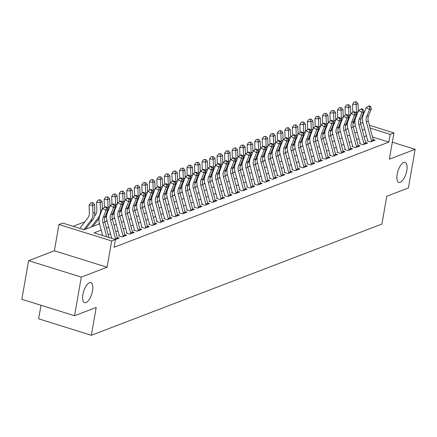 <?xml version="1.0" encoding="UTF-8"?>
<svg xmlns="http://www.w3.org/2000/svg" width="437" height="437" viewBox="0 0 437 437"><rect width="100%" height="100%" fill="white"/><g stroke="black" fill="none" stroke-linecap="round" stroke-linejoin="round"><path stroke-width="0.66" d="M397.173 174.226A10.455 4.255 -72.7 0 1 405.11 162.4A10.455 4.255 -72.7 0 1 406.809 170.539A10.455 4.255 -72.7 0 1 398.877 182.36A10.455 4.255 -72.7 0 1 397.173 174.226M82.899 294.527A10.455 4.255 -72.7 0 1 90.836 282.701A10.455 4.255 -72.7 0 1 92.535 290.84A10.455 4.255 -72.7 0 1 84.603 302.666A10.455 4.255 -72.7 0 1 82.899 294.527M337.408 118.307L337.757 117.793M41.002 305.266L38.636 318.819L91.349 335.277L381.911 224.05L386.767 196.235L408.409 187.954L415.15 149.317L392.333 142.194M91.349 335.277L96.2 307.462L74.558 315.743L21.85 299.29L28.591 260.654L81.304 277.113L107.087 267.242L111.67 240.973L58.957 224.514L62.72 223.078L84.09 229.747L99.543 223.831M107.087 267.242L54.374 250.783L28.591 260.654M54.374 250.783L58.957 224.514M84.882 221.805L73.099 226.317M74.558 315.743L81.304 277.113M367.047 140.774L370.609 141.888L375.126 140.157L373.214 139.561M359.52 143.658L363.081 144.767L367.599 143.041L365.687 142.44M351.993 146.537L355.554 147.651L360.072 145.92L358.16 145.324M344.465 149.421L348.027 150.53L352.544 148.804L350.632 148.203M336.938 152.3L340.499 153.414L345.017 151.683L343.1 151.087M329.411 155.184L332.972 156.293L337.49 154.567L335.572 153.966M321.883 158.063L325.445 159.177L329.962 157.446L328.045 156.85M314.356 160.947L317.918 162.056L322.43 160.33L320.518 159.729M306.829 163.826L310.39 164.94L314.902 163.209L312.99 162.613M299.301 166.71L302.863 167.819L307.375 166.093L305.463 165.492M291.774 169.589L295.336 170.703L299.848 168.972L297.936 168.376M284.241 172.473L287.803 173.582L292.32 171.856L290.408 171.255M276.714 175.352L280.275 176.466L284.793 174.734L282.881 174.139M269.187 178.236L272.748 179.345L277.266 177.619L275.354 177.018M261.659 181.115L265.221 182.229L269.738 180.497L267.826 179.902M254.132 183.999L257.693 185.108L262.211 183.382L260.299 182.781M246.605 186.878L250.166 187.992L254.684 186.26L252.772 185.665M239.077 189.762L242.639 190.871L247.156 189.145L245.244 188.544M231.55 192.641L235.111 193.755L239.629 192.023L237.717 191.428M224.023 195.525L227.584 196.634L232.102 194.907L230.19 194.307M216.495 198.403L220.057 199.518L224.574 197.786L222.662 197.191M208.968 201.288L212.529 202.397L217.047 200.67L215.135 200.07M201.441 204.166L205.002 205.281L209.52 203.549L207.608 202.954M193.913 207.051L197.475 208.159L201.992 206.433L200.08 205.832M186.386 209.929L189.948 211.044L194.465 209.312L192.553 208.717M178.859 212.814L182.42 213.922L186.938 212.196L185.026 211.595M171.331 215.692L174.893 216.807L179.41 215.075L177.498 214.48M163.804 218.576L167.366 219.685L171.883 217.959L169.966 217.358M156.277 221.455L159.838 222.57L164.356 220.838L162.438 220.243M148.749 224.339L152.311 225.448L156.828 223.722L154.911 223.121M141.222 227.218L144.784 228.333L149.296 226.601L147.384 226.005M133.695 230.102L137.256 231.211L141.768 229.485L139.856 228.884M126.167 232.981L129.729 234.095L134.241 232.364L132.329 231.768M118.64 235.865L122.202 236.974L126.714 235.248L124.802 234.647M115.428 239.569L119.186 238.127L117.274 237.531M101.231 230.119L94.064 232.861L115.434 239.531L114.084 247.26L388.843 142.085L372.526 136.989M366.446 135.803L364.141 136.688M358.919 138.687L356.614 139.567M351.392 141.566L349.087 142.451M343.864 144.45L341.559 145.33M336.337 147.329L334.032 148.214M328.81 150.213L326.505 151.093M321.282 153.092L318.977 153.977M313.755 155.976L311.45 156.856M306.228 158.855L303.923 159.74M298.7 161.739L296.395 162.619M291.173 164.618L288.868 165.503M283.646 167.502L281.341 168.382M276.118 170.381L273.813 171.266M268.591 173.265L266.286 174.145M261.064 176.144L258.759 177.029M253.536 179.028L251.231 179.907M246.004 181.907L243.704 182.792M238.476 184.791L236.177 185.67M230.949 187.67L228.649 188.555M223.422 190.554L221.122 191.433M215.894 193.433L213.589 194.318M208.367 196.317L206.062 197.196M200.84 199.196L198.535 200.08M193.312 202.08L191.007 202.959M185.785 204.958L183.48 205.843M178.258 207.843L175.953 208.722M170.73 210.721L168.425 211.606M163.203 213.606L160.898 214.485M155.676 216.484L153.371 217.369M148.148 219.369L145.843 220.248M140.621 222.247L138.316 223.132M133.094 225.131L130.789 226.011M125.566 228.01L123.261 228.895M118.039 230.894L115.734 231.774M110.512 233.773L108.207 234.658M369.374 125.244L393.956 132.919L389.367 159.188L415.15 149.317M393.956 132.919L390.192 134.361L370.139 128.101M388.843 142.085L390.192 134.361M115.434 239.531L111.67 240.973M360.487 122.469L363.092 123.283M355.008 123.376L353.222 122.819M337.763 117.99L337.479 117.903M104.771 221.832L107.076 220.953M112.298 218.948L114.603 218.068M119.825 216.069L122.131 215.19M127.353 213.185L129.658 212.306M134.88 210.306L137.185 209.427M142.407 207.422L144.713 206.543M149.935 204.543L152.24 203.664M157.462 201.659L159.767 200.78M164.995 198.78L167.295 197.901M172.522 195.896L174.822 195.017M180.049 193.017L182.349 192.138M187.577 190.133L189.877 189.254M195.104 187.255L197.404 186.375M202.631 184.37L204.931 183.491M210.159 181.492L212.458 180.612M217.686 178.607L219.986 177.728M225.213 175.729L227.513 174.849M232.741 172.844L235.04 171.965M240.268 169.966L242.568 169.086M247.795 167.081L250.095 166.202M255.323 164.203L257.622 163.323M262.85 161.319L265.15 160.439M270.377 158.44L272.677 157.56M277.905 155.556L280.204 154.676M285.432 152.677L287.737 151.797M292.959 149.793L295.265 148.913M300.487 146.914L302.792 146.034M308.014 144.03L310.319 143.15M315.541 141.151L317.846 140.272M323.069 138.267L325.374 137.387M330.596 135.388L332.901 134.509M338.129 132.504L340.428 131.624M345.656 129.625L347.956 128.746M353.183 126.741L355.483 125.861M364.693 129.265L362.388 130.15M357.166 132.149L354.86 133.028M349.638 135.028L347.333 135.912M342.111 137.912L339.806 138.791M334.584 140.79L332.278 141.675M327.056 143.675L324.751 144.554M319.529 146.553L317.224 147.438M312.002 149.438L309.696 150.317M304.474 152.316L302.169 153.201M296.947 155.201L294.642 156.08M289.42 158.079L287.114 158.964M281.892 160.963L279.587 161.843M274.365 163.842L272.06 164.727M266.838 166.726L264.532 167.606M259.31 169.605L257.005 170.49M251.783 172.489L249.478 173.369M244.256 175.368L241.951 176.253M236.728 178.252L234.423 179.132M229.201 181.131L226.896 182.016M221.674 184.015L219.369 184.895M214.141 186.894L211.841 187.779M206.614 189.778L204.314 190.658M199.086 192.657L196.787 193.542M191.559 195.541L189.259 196.421M184.032 198.42L181.726 199.305M176.504 201.304L174.199 202.184M168.977 204.183L166.672 205.068M161.45 207.067L159.144 207.946M153.922 209.946L151.617 210.831M146.395 212.83L144.09 213.709M138.868 215.709L136.562 216.594M131.34 218.593L129.035 219.472M123.813 221.472L121.508 222.357M116.286 224.356L113.981 225.235M108.758 227.235L106.453 228.119M106.71 236.81L102.946 222.783A8.166 7.107 69.1 0 1 103.241 217.282L106.071 210.399L102.75 208.46L99.915 215.343A12.252 10.657 -110.9 0 0 99.483 223.591L102.684 235.554M108.971 237.515L104.831 222.062A8.166 7.107 69.1 0 1 105.12 216.561L107.955 209.684L106.071 210.399L106.393 207.772L107.147 207.482L105.814 206.706L105.066 206.996L106.393 207.772M105.066 206.996L102.75 208.46M107.955 209.684L107.147 207.482M79.774 228.398L87.788 218.052A8.166 7.107 -110.9 0 0 89.35 212.945L89.088 205.1L90.667 202.861L92.868 202.664L90.667 202.861M92.868 202.664L94.594 204.603L94.851 212.453A12.252 10.657 69.1 0 1 92.513 220.106L85.455 229.228M94.594 204.603L92.71 205.324L92.972 213.174A12.252 10.657 69.1 0 1 90.628 220.827L83.795 229.654M92.12 202.954L92.71 205.324L89.088 205.1M115.668 239.476A5.719 4.971 -110.9 0 0 115.505 238.673L110.479 219.904A8.166 7.107 69.1 0 1 110.769 214.403L113.598 207.52L110.277 205.576L107.442 212.458A12.252 10.657 -110.9 0 0 107.01 220.712L111.746 238.383M117.553 238.755A5.719 4.971 -110.9 0 0 117.389 237.952L112.358 219.183A8.166 7.107 69.1 0 1 112.648 213.682L115.483 206.799L113.598 207.52L113.92 204.893L114.674 204.603L113.347 203.828L112.593 204.112L113.92 204.893M112.593 204.112L110.277 205.576M115.483 206.799L114.674 204.603M123.196 236.592A5.719 4.971 -110.9 0 0 123.032 235.794L118.006 217.02A8.166 7.107 69.1 0 1 118.296 211.519L121.125 204.636L117.804 202.697L114.969 209.58A12.252 10.657 -110.9 0 0 114.538 217.828L119.301 235.609M125.08 235.871A5.719 4.971 -110.9 0 0 124.916 235.073L119.885 216.299A8.166 7.107 69.1 0 1 120.175 210.798L123.01 203.921L121.125 204.636L121.448 202.009L122.202 201.719L120.874 200.944L120.12 201.233L121.448 202.009M120.12 201.233L117.804 202.697M123.01 203.921L122.202 201.719M130.723 233.713A5.719 4.971 -110.9 0 0 130.565 232.91L125.534 214.141A8.166 7.107 69.1 0 1 125.823 208.64L128.653 201.757L125.332 199.813L122.497 206.696A12.252 10.657 -110.9 0 0 122.065 214.949L126.828 232.73M132.608 232.992A5.719 4.971 -110.9 0 0 132.444 232.189L127.413 213.42A8.166 7.107 69.1 0 1 127.702 207.919L130.537 201.036L128.653 201.757L128.975 199.13L129.729 198.84L128.402 198.065L127.648 198.349L128.975 199.13M127.648 198.349L125.332 199.813M130.537 201.036L129.729 198.84M138.25 230.829A5.719 4.971 -110.9 0 0 138.092 230.031L133.061 211.257A8.166 7.107 69.1 0 1 133.351 205.756L136.18 198.873L132.859 196.934L130.029 203.817A12.252 10.657 -110.9 0 0 129.592 212.065L134.356 229.846M140.135 230.108A5.719 4.971 -110.9 0 0 139.971 229.31L134.94 210.536A8.166 7.107 69.1 0 1 135.23 205.035L138.065 198.152L136.18 198.873L136.502 196.246L137.256 195.956L135.929 195.181L135.175 195.47L136.502 196.246M135.175 195.47L132.859 196.934M138.065 198.152L137.256 195.956M94.381 216.375L95.315 215.168A8.166 7.107 -110.9 0 0 96.877 210.066L96.615 202.216L98.194 199.982L100.401 199.785L98.194 199.982M100.401 199.785L102.121 201.725L102.373 209.367M102.121 201.725L100.237 202.44L100.499 210.29A12.252 10.657 69.1 0 1 98.156 217.948L91.098 227.065M99.112 218.424L92.983 226.344M99.647 200.07L100.237 202.44L96.615 202.216M104.41 207.411A8.166 7.107 -110.9 0 0 104.405 207.182L104.143 199.338L105.727 197.098L107.928 196.901L105.727 197.098M107.928 196.901L109.649 198.84L109.9 206.488M109.649 198.84L107.764 199.562L108.026 207.411A12.252 10.657 69.1 0 1 107.917 209.585M107.879 209.864A12.252 10.657 69.1 0 1 105.798 214.917M99.385 223.203L98.625 224.181M106.639 215.545L104.667 218.09M107.174 197.191L107.764 199.562L104.143 199.338M111.938 204.527A8.166 7.107 -110.9 0 0 111.932 204.303L111.67 196.453L113.254 194.219L115.455 194.023L113.254 194.219M115.455 194.023L117.176 195.962L117.427 203.604M117.176 195.962L115.292 196.677L115.554 204.527A12.252 10.657 69.1 0 1 115.444 206.706M115.406 206.985A12.252 10.657 69.1 0 1 113.325 212.032M106.912 220.324L106.153 221.302M114.166 212.661L112.194 215.206M114.702 194.307L115.292 196.677L111.67 196.453M119.465 201.648A8.166 7.107 -110.9 0 0 119.459 201.419L119.197 193.575L120.781 191.335L122.983 191.138L120.781 191.335M122.983 191.138L124.703 193.078L124.955 200.725M124.703 193.078L122.819 193.799L123.081 201.648A12.252 10.657 69.1 0 1 122.972 203.822M122.934 204.101A12.252 10.657 69.1 0 1 120.852 209.154M114.439 217.44L113.68 218.418M121.694 209.782L119.722 212.327M122.229 191.428L122.819 193.799L119.197 193.575M145.778 227.95A5.719 4.971 -110.9 0 0 145.619 227.147L140.588 208.378A8.166 7.107 69.1 0 1 140.878 202.877L143.707 195.995L140.386 194.05L137.557 200.933A12.252 10.657 -110.9 0 0 137.12 209.186L141.883 226.967M147.662 227.229A5.719 4.971 -110.9 0 0 147.498 226.426L142.467 207.657A8.166 7.107 69.1 0 1 142.757 202.156L145.592 195.273L143.707 195.995L144.03 193.367L144.784 193.078L143.456 192.302L142.702 192.586L144.03 193.367M142.702 192.586L140.386 194.05M145.592 195.273L144.784 193.078M126.992 198.764A8.166 7.107 -110.9 0 0 126.987 198.54L126.725 190.69L128.309 188.456L130.51 188.26L128.309 188.456M130.51 188.26L132.231 190.199L132.482 197.841M132.231 190.199L130.346 190.914L130.608 198.764A12.252 10.657 69.1 0 1 130.499 200.944M130.461 201.222A12.252 10.657 69.1 0 1 128.38 206.269M121.967 214.562L121.207 215.539M129.221 206.898L127.249 209.443M129.756 188.544L130.346 190.914L126.725 190.69M153.305 225.066A5.719 4.971 -110.9 0 0 153.147 224.268L148.116 205.494A8.166 7.107 69.1 0 1 148.405 199.993L151.235 193.11L147.914 191.171L145.084 198.054A12.252 10.657 -110.9 0 0 144.647 206.302L149.41 224.083M155.19 224.345A5.719 4.971 -110.9 0 0 155.026 223.547L149.995 204.773A8.166 7.107 69.1 0 1 150.284 199.272L153.119 192.389L151.235 193.11L151.557 190.483L152.311 190.193L150.983 189.418L150.23 189.707L151.557 190.483M150.23 189.707L147.914 191.171M153.119 192.389L152.311 190.193M134.52 195.885A8.166 7.107 -110.9 0 0 134.514 195.656L134.252 187.812L135.836 185.572L138.037 185.375L135.836 185.572M138.037 185.375L139.758 187.315L140.009 194.962M139.758 187.315L137.874 188.036L138.136 195.885A12.252 10.657 69.1 0 1 138.026 198.059M137.988 198.338A12.252 10.657 69.1 0 1 135.907 203.391M129.494 211.677L128.735 212.655M136.748 204.019L134.776 206.564M137.284 185.665L137.874 188.036L134.252 187.812M160.832 222.187A5.719 4.971 -110.9 0 0 160.674 221.384L155.643 202.615A8.166 7.107 69.1 0 1 155.933 197.114L158.762 190.232L155.441 188.287L152.611 195.17A12.252 10.657 -110.9 0 0 152.174 203.423L156.938 221.204M162.717 221.466A5.719 4.971 -110.9 0 0 162.553 220.663L157.522 201.894A8.166 7.107 69.1 0 1 157.812 196.393L160.647 189.511L158.762 190.232L159.084 187.604L159.838 187.315L158.511 186.539L157.757 186.823L159.084 187.604M157.757 186.823L155.441 188.287M160.647 189.511L159.838 187.315M142.047 193.001A8.166 7.107 -110.9 0 0 142.041 192.777L141.779 184.927L143.363 182.693L145.565 182.497L143.363 182.693M145.565 182.497L147.285 184.436L147.542 192.078M147.285 184.436L145.401 185.151L145.663 193.001A12.252 10.657 69.1 0 1 145.559 195.181M145.516 195.459A12.252 10.657 69.1 0 1 143.434 200.507M137.021 208.799L136.262 209.776M144.276 201.135L142.304 203.68M144.811 182.781L145.401 185.151L141.779 184.927M168.36 219.303A5.719 4.971 -110.9 0 0 168.201 218.505L163.17 199.731A8.166 7.107 69.1 0 1 163.46 194.23L166.295 187.347L162.968 185.408L160.139 192.291A12.252 10.657 -110.9 0 0 159.702 200.539L164.465 218.32M170.244 218.582A5.719 4.971 -110.9 0 0 170.08 217.784L165.049 199.01A8.166 7.107 69.1 0 1 165.339 193.509L168.174 186.626L166.295 187.347L166.612 184.72L167.366 184.43L166.038 183.655L165.284 183.944L166.612 184.72M165.284 183.944L162.968 185.408M168.174 186.626L167.366 184.43M149.574 190.122A8.166 7.107 -110.9 0 0 149.569 189.893L149.307 182.049L150.891 179.809L153.092 179.612L150.891 179.809M153.092 179.612L154.813 181.552L155.069 189.199M154.813 181.552L152.928 182.273L153.19 190.122A12.252 10.657 69.1 0 1 153.087 192.296M153.043 192.575A12.252 10.657 69.1 0 1 150.962 197.628M144.549 205.914L143.789 206.892M151.803 198.256L149.831 200.802M152.338 179.902L152.928 182.273L149.307 182.049M175.887 216.424A5.719 4.971 -110.9 0 0 175.729 215.621L170.698 196.852A8.166 7.107 69.1 0 1 170.987 191.351L173.822 184.469L170.496 182.524L167.666 189.407A12.252 10.657 -110.9 0 0 167.229 197.661L171.992 215.441M177.772 215.703A5.719 4.971 -110.9 0 0 177.608 214.9L172.577 196.131A8.166 7.107 69.1 0 1 172.866 190.63L175.701 183.748L173.822 184.469L174.139 181.841L174.893 181.552L173.565 180.776L172.812 181.06L174.139 181.841M172.812 181.06L170.496 182.524M175.701 183.748L174.893 181.552M157.102 187.238A8.166 7.107 -110.9 0 0 157.096 187.014L156.834 179.165L158.418 176.93L160.619 176.734L158.418 176.93M160.619 176.734L162.34 178.673L162.597 186.315M162.34 178.673L160.455 179.388L160.718 187.238A12.252 10.657 69.1 0 1 160.614 189.418M160.57 189.696A12.252 10.657 69.1 0 1 158.494 194.744M152.076 203.036L151.317 204.013M159.33 195.372L157.358 197.917M159.866 177.018L160.455 179.388L156.834 179.165M183.414 213.54A5.719 4.971 -110.9 0 0 183.256 212.743L178.225 193.968A8.166 7.107 69.1 0 1 178.514 188.467L181.35 181.584L178.023 179.645L175.193 186.528A12.252 10.657 -110.9 0 0 174.756 194.776L179.52 212.557M185.299 212.819A5.719 4.971 -110.9 0 0 185.135 212.021L180.104 193.247A8.166 7.107 69.1 0 1 180.399 187.746L183.229 180.863L181.35 181.584L181.666 178.957L182.42 178.667L181.093 177.892L180.339 178.181L181.666 178.957M180.339 178.181L178.023 179.645M183.229 180.863L182.42 178.667M164.629 184.359A8.166 7.107 -110.9 0 0 164.623 184.13L164.361 176.286L165.945 174.046L168.147 173.85L165.945 174.046M168.147 173.85L169.867 175.789L170.124 183.436M169.867 175.789L167.983 176.51L168.245 184.359A12.252 10.657 69.1 0 1 168.141 186.533M168.098 186.812A12.252 10.657 69.1 0 1 166.022 191.865M159.603 200.151L158.844 201.129M166.858 192.493L164.886 195.039M167.393 174.139L167.983 176.51L164.361 176.286M190.942 210.661A5.719 4.971 -110.9 0 0 190.783 209.858L185.752 191.089A8.166 7.107 69.1 0 1 186.042 185.588L188.877 178.706L185.55 176.761L182.721 183.644A12.252 10.657 -110.9 0 0 182.284 191.898L187.047 209.678M192.826 209.94A5.719 4.971 -110.9 0 0 192.662 209.137L187.631 190.368A8.166 7.107 69.1 0 1 187.926 184.867L190.756 177.985L188.877 178.706L189.194 176.078L189.948 175.789L188.62 175.013L187.866 175.297L189.194 176.078M187.866 175.297L185.55 176.761M190.756 177.985L189.948 175.789M172.156 181.475A8.166 7.107 -110.9 0 0 172.151 181.251L171.888 173.402L173.473 171.167L175.674 170.971L173.473 171.167M175.674 170.971L177.395 172.91L177.651 180.552M177.395 172.91L175.51 173.626L175.772 181.475A12.252 10.657 69.1 0 1 175.669 183.655M175.625 183.933A12.252 10.657 69.1 0 1 173.549 188.981M167.131 197.273L166.377 198.251M174.385 189.609L172.418 192.154M174.92 171.255L175.51 173.626L171.888 173.402M198.469 207.777A5.719 4.971 -110.9 0 0 198.311 206.98L193.28 188.205A8.166 7.107 69.1 0 1 193.569 182.704L196.404 175.821L193.078 173.882L190.248 180.765A12.252 10.657 -110.9 0 0 189.811 189.013L194.574 206.794M200.354 207.056A5.719 4.971 -110.9 0 0 200.19 206.259L195.164 187.484A8.166 7.107 69.1 0 1 195.454 181.983L198.283 175.1L196.404 175.821L196.721 173.194L197.475 172.905L196.147 172.129L195.394 172.418L196.721 173.194M195.394 172.418L193.078 173.882M198.283 175.1L197.475 172.905M179.683 178.596A8.166 7.107 -110.9 0 0 179.678 178.367L179.416 170.523L181 168.283L183.201 168.087L181 168.283M183.201 168.087L184.922 170.026L185.179 177.673M184.922 170.026L183.043 170.747L183.3 178.596A12.252 10.657 69.1 0 1 183.196 180.771M183.152 181.049A12.252 10.657 69.1 0 1 181.076 186.102M174.658 194.389L173.904 195.366M181.912 186.73L179.946 189.276M182.447 168.376L183.043 170.747L179.416 170.523M187.211 175.712A8.166 7.107 -110.9 0 0 187.205 175.488L186.943 167.639L188.527 165.405L190.729 165.208L188.527 165.405M190.729 165.208L192.449 167.147L192.706 174.789M192.449 167.147L190.57 167.863L190.832 175.712A12.252 10.657 69.1 0 1 190.723 177.892M190.679 178.17A12.252 10.657 69.1 0 1 188.604 183.218M182.185 191.51L181.431 192.488M189.44 183.846L187.473 186.391M189.975 165.492L190.57 167.863L186.943 167.639M194.738 172.833A8.166 7.107 -110.9 0 0 194.733 172.604L194.47 164.76L196.055 162.52L198.256 162.324L196.055 162.52M198.256 162.324L199.977 164.263L200.233 171.91M199.977 164.263L198.098 164.984L198.36 172.833A12.252 10.657 69.1 0 1 198.251 175.008M198.207 175.286A12.252 10.657 69.1 0 1 196.131 180.339M189.713 188.626L188.959 189.603M196.967 180.967L195 183.513M197.502 162.613L198.098 164.984L194.47 164.76M206.002 204.898A5.719 4.971 -110.9 0 0 205.838 204.095L200.807 185.326A8.166 7.107 69.1 0 1 201.096 179.826L203.932 172.943L200.605 170.998L197.775 177.881A12.252 10.657 -110.9 0 0 197.338 186.135L202.107 203.915M207.881 204.177A5.719 4.971 -110.9 0 0 207.717 203.374L202.692 184.605A8.166 7.107 69.1 0 1 202.981 179.104L205.811 172.222L203.932 172.943L204.254 170.315L205.002 170.026L203.675 169.25L202.921 169.534L204.254 170.315M202.921 169.534L200.605 170.998M205.811 172.222L205.002 170.026M213.529 202.014A5.719 4.971 -110.9 0 0 213.365 201.217L208.334 182.442A8.166 7.107 69.1 0 1 208.624 176.941L211.459 170.059L208.138 168.119L205.303 175.002A12.252 10.657 -110.9 0 0 204.866 183.25L209.634 201.031M215.408 201.293A5.719 4.971 -110.9 0 0 215.244 200.496L210.219 181.721A8.166 7.107 69.1 0 1 210.508 176.22L213.338 169.338L211.459 170.059L211.781 167.431L212.529 167.142L211.202 166.366L210.448 166.655L211.781 167.431M210.448 166.655L208.138 168.119M213.338 169.338L212.529 167.142M221.056 199.135A5.719 4.971 -110.9 0 0 220.893 198.332L215.862 179.563A8.166 7.107 69.1 0 1 216.151 174.063L218.986 167.18L215.665 165.235L212.83 172.118A12.252 10.657 -110.9 0 0 212.393 180.366L217.162 198.152M222.936 198.414A5.719 4.971 -110.9 0 0 222.777 197.611L217.746 178.842A8.166 7.107 69.1 0 1 218.036 173.342L220.865 166.459L218.986 167.18L219.308 164.552L220.057 164.263L218.729 163.487L217.976 163.771L219.308 164.552M217.976 163.771L215.665 165.235M220.865 166.459L220.057 164.263M202.265 169.949A8.166 7.107 -110.9 0 0 202.26 169.725L202.003 161.876L203.582 159.642L205.783 159.445L203.582 159.642M205.783 159.445L207.504 161.384L207.761 169.026M207.504 161.384L205.625 162.1L205.887 169.949A12.252 10.657 69.1 0 1 205.778 172.129M205.734 172.407A12.252 10.657 69.1 0 1 203.658 177.455M197.24 185.747L196.486 186.725M204.494 178.083L202.528 180.628M205.029 159.729L205.625 162.1L202.003 161.876M228.584 196.251A5.719 4.971 -110.9 0 0 228.42 195.454L223.389 176.679A8.166 7.107 69.1 0 1 223.678 171.178L226.513 164.296L223.192 162.356L220.357 169.239A12.252 10.657 -110.9 0 0 219.92 177.488L224.689 195.268M230.463 195.53A5.719 4.971 -110.9 0 0 230.304 194.733L225.273 175.958A8.166 7.107 69.1 0 1 225.563 170.457L228.393 163.575L226.513 164.296L226.836 161.668L227.584 161.379L226.257 160.603L225.503 160.892L226.836 161.668M225.503 160.892L223.192 162.356M228.393 163.575L227.584 161.379M209.793 167.071A8.166 7.107 -110.9 0 0 209.793 166.841L209.531 158.997L211.109 156.757L213.311 156.561L211.109 156.757M213.311 156.561L215.031 158.5L215.288 166.147M215.031 158.5L213.152 159.221L213.414 167.071A12.252 10.657 69.1 0 1 213.305 169.245M213.261 169.523A12.252 10.657 69.1 0 1 211.186 174.576M204.767 182.863L204.013 183.84M212.021 175.204L210.055 177.75M212.557 156.85L213.152 159.221L209.531 158.997M236.111 193.373A5.719 4.971 -110.9 0 0 235.947 192.57L230.916 173.8A8.166 7.107 69.1 0 1 231.206 168.3L234.041 161.417L230.72 159.472L227.885 166.355A12.252 10.657 -110.9 0 0 227.448 174.603L232.216 192.389M237.99 192.651A5.719 4.971 -110.9 0 0 237.832 191.848L232.801 173.079A8.166 7.107 69.1 0 1 233.09 167.579L235.92 160.696L234.041 161.417L234.363 158.789L235.111 158.5L233.784 157.724L233.03 158.008L234.363 158.789M233.03 158.008L230.72 159.472M235.92 160.696L235.111 158.5M217.32 164.186A8.166 7.107 -110.9 0 0 217.32 163.962L217.058 156.113L218.637 153.879L220.838 153.682L218.637 153.879M220.838 153.682L222.559 155.621L222.815 163.263M222.559 155.621L220.68 156.337L220.942 164.186A12.252 10.657 69.1 0 1 220.832 166.366M220.789 166.644A12.252 10.657 69.1 0 1 218.713 171.692M212.295 179.984L211.541 180.962M219.554 172.32L217.582 174.866M220.084 153.966L220.68 156.337L217.058 156.113M243.638 190.488A5.719 4.971 -110.9 0 0 243.475 189.691L238.444 170.916A8.166 7.107 69.1 0 1 238.733 165.415L241.568 158.533L238.247 156.593L235.412 163.476A12.252 10.657 -110.9 0 0 234.975 171.725L239.744 189.505M245.518 189.767A5.719 4.971 -110.9 0 0 245.359 188.97L240.328 170.195A8.166 7.107 69.1 0 1 240.618 164.694L243.447 157.812L241.568 158.533L241.89 155.905L242.644 155.616L241.311 154.84L240.558 155.13L241.89 155.905M240.558 155.13L238.247 156.593M243.447 157.812L242.644 155.616M224.847 161.308A8.166 7.107 -110.9 0 0 224.847 161.078L224.585 153.234L226.164 150.994L228.365 150.798L226.164 150.994M228.365 150.798L230.086 152.737L230.343 160.384M230.086 152.737L228.207 153.458L228.469 161.308A12.252 10.657 69.1 0 1 228.36 163.482M228.322 163.76A12.252 10.657 69.1 0 1 226.24 168.813M219.822 177.1L219.068 178.078M227.082 169.441L225.11 171.987M227.611 151.087L228.207 153.458L224.585 153.234M251.166 187.61A5.719 4.971 -110.9 0 0 251.002 186.807L245.971 168.037A8.166 7.107 69.1 0 1 246.26 162.537L249.095 155.654L245.774 153.709L242.939 160.592A12.252 10.657 -110.9 0 0 242.502 168.84L247.271 186.626M253.045 186.889A5.719 4.971 -110.9 0 0 252.886 186.086L247.855 167.316A8.166 7.107 69.1 0 1 248.145 161.816L250.975 154.933L249.095 155.654L249.418 153.026L250.172 152.737L248.839 151.961L248.085 152.245L249.418 153.026M248.085 152.245L245.774 153.709M250.975 154.933L250.172 152.737M232.375 158.423A8.166 7.107 -110.9 0 0 232.375 158.199L232.113 150.35L233.691 148.116L235.893 147.919L233.691 148.116M235.893 147.919L237.613 149.853L237.87 157.5M237.613 149.853L235.734 150.574L235.996 158.423A12.252 10.657 69.1 0 1 235.887 160.603M235.849 160.882A12.252 10.657 69.1 0 1 233.768 165.929M227.355 174.221L226.595 175.199M234.609 166.557L232.637 169.103M235.139 148.203L235.734 150.574L232.113 150.35M258.693 184.725A5.719 4.971 -110.9 0 0 258.529 183.928L253.498 165.153A8.166 7.107 69.1 0 1 253.788 159.652L256.623 152.77L253.302 150.831L250.467 157.713A12.252 10.657 -110.9 0 0 250.035 165.962L254.798 183.742M260.572 184.004A5.719 4.971 -110.9 0 0 260.414 183.207L255.383 164.432A8.166 7.107 69.1 0 1 255.672 158.931L258.507 152.049L256.623 152.77L256.945 150.142L257.699 149.853L256.366 149.077L255.618 149.367L256.945 150.142M255.618 149.367L253.302 150.831M258.507 152.049L257.699 149.853M239.908 155.545A8.166 7.107 -110.9 0 0 239.902 155.315L239.64 147.471L241.219 145.231L243.42 145.035L241.219 145.231M243.42 145.035L245.141 146.974L245.397 154.622M245.141 146.974L243.262 147.695L243.524 155.545A12.252 10.657 69.1 0 1 243.414 157.719M243.376 157.997A12.252 10.657 69.1 0 1 241.295 163.05M234.882 171.337L234.123 172.315M242.136 163.678L240.164 166.224M242.672 145.324L243.262 147.695L239.64 147.471M266.22 181.847A5.719 4.971 -110.9 0 0 266.057 181.044L261.026 162.274A8.166 7.107 69.1 0 1 261.315 156.774L264.15 149.891L260.829 147.946L257.994 154.829A12.252 10.657 -110.9 0 0 257.562 163.077L262.326 180.863M268.1 181.126A5.719 4.971 -110.9 0 0 267.941 180.323L262.91 161.553A8.166 7.107 69.1 0 1 263.2 156.053L266.035 149.17L264.15 149.891L264.472 147.264L265.226 146.974L263.893 146.198L263.145 146.482L264.472 147.264M263.145 146.482L260.829 147.946M266.035 149.17L265.226 146.974M247.435 152.66A8.166 7.107 -110.9 0 0 247.429 152.437L247.167 144.587L248.746 142.353L250.947 142.156L248.746 142.353M250.947 142.156L252.668 144.09L252.925 151.737M252.668 144.09L250.789 144.811L251.051 152.66A12.252 10.657 69.1 0 1 250.942 154.84M250.904 155.119A12.252 10.657 69.1 0 1 248.822 160.166M242.409 168.458L241.65 169.436M249.664 160.794L247.692 163.34M250.199 142.44L250.789 144.811L247.167 144.587M273.748 178.962A5.719 4.971 -110.9 0 0 273.584 178.165L268.553 159.39A8.166 7.107 69.1 0 1 268.848 153.89L271.677 147.007L268.356 145.068L265.521 151.95A12.252 10.657 -110.9 0 0 265.09 160.199L269.853 177.979M275.627 178.241A5.719 4.971 -110.9 0 0 275.468 177.444L270.437 158.669A8.166 7.107 69.1 0 1 270.727 153.168L273.562 146.286L271.677 147.007L272 144.379L272.754 144.09L271.421 143.314L270.672 143.604L272 144.379M270.672 143.604L268.356 145.068M273.562 146.286L272.754 144.09M254.962 149.782A8.166 7.107 -110.9 0 0 254.957 149.552L254.695 141.708L256.273 139.469L258.475 139.272L256.273 139.469M258.475 139.272L260.195 141.211L260.452 148.859M260.195 141.211L258.316 141.932L258.578 149.782A12.252 10.657 69.1 0 1 258.469 151.956M258.431 152.234A12.252 10.657 69.1 0 1 256.35 157.287M249.937 165.574L249.177 166.552M257.191 157.915L255.219 160.461M257.726 139.561L258.316 141.932L254.695 141.708M281.275 176.084A5.719 4.971 -110.9 0 0 281.111 175.281L276.08 156.512A8.166 7.107 69.1 0 1 276.375 151.011L279.205 144.128L275.884 142.183L273.049 149.066A12.252 10.657 -110.9 0 0 272.617 157.315L277.38 175.1M283.154 175.363A5.719 4.971 -110.9 0 0 282.996 174.56L277.965 155.791A8.166 7.107 69.1 0 1 278.254 150.29L281.089 143.407L279.205 144.128L279.527 141.501L280.281 141.211L278.948 140.435L278.2 140.719L279.527 141.501M278.2 140.719L275.884 142.183M281.089 143.407L280.281 141.211M288.802 173.199A5.719 4.971 -110.9 0 0 288.639 172.402L283.613 153.627A8.166 7.107 69.1 0 1 283.903 148.127L286.732 141.244L283.411 139.305L280.576 146.187A12.252 10.657 -110.9 0 0 280.144 154.436L284.908 172.216M290.681 172.478A5.719 4.971 -110.9 0 0 290.523 171.681L285.492 152.906A8.166 7.107 69.1 0 1 285.782 147.406L288.617 140.523L286.732 141.244L287.054 138.616L287.808 138.327L286.475 137.551L285.727 137.841L287.054 138.616M285.727 137.841L283.411 139.305M288.617 140.523L287.808 138.327M296.33 170.321A5.719 4.971 -110.9 0 0 296.166 169.518L291.14 150.749A8.166 7.107 69.1 0 1 291.43 145.248L294.259 138.365L290.938 136.42L288.103 143.303A12.252 10.657 -110.9 0 0 287.672 151.552L292.435 169.338M298.214 169.6A5.719 4.971 -110.9 0 0 298.05 168.797L293.019 150.028A8.166 7.107 69.1 0 1 293.309 144.527L296.144 137.644L294.259 138.365L294.582 135.738L295.336 135.448L294.008 134.672L293.254 134.957L294.582 135.738M293.254 134.957L290.938 136.42M296.144 137.644L295.336 135.448M262.49 146.898A8.166 7.107 -110.9 0 0 262.484 146.674L262.222 138.824L263.801 136.59L266.002 136.393L263.801 136.59M266.002 136.393L267.723 138.327L267.979 145.974M267.723 138.327L265.843 139.048L266.106 146.898A12.252 10.657 69.1 0 1 265.996 149.077M265.958 149.356A12.252 10.657 69.1 0 1 263.877 154.403M257.464 162.695L256.705 163.673M264.718 155.031L262.746 157.577M265.254 136.677L265.843 139.048L262.222 138.824M270.017 144.019A8.166 7.107 -110.9 0 0 270.011 143.789L269.749 135.945L271.328 133.706L273.529 133.509L271.328 133.706M273.529 133.509L275.255 135.448L275.507 143.096M275.255 135.448L273.371 136.169L273.633 144.019A12.252 10.657 69.1 0 1 273.524 146.193M273.486 146.471A12.252 10.657 69.1 0 1 271.404 151.524M264.991 159.811L264.232 160.789M272.246 152.152L270.274 154.698M272.781 133.798L273.371 136.169L269.749 135.945M277.544 141.135A8.166 7.107 -110.9 0 0 277.539 140.911L277.276 133.061L278.855 130.827L281.062 130.63L278.855 130.827M281.062 130.63L282.783 132.564L283.034 140.211M282.783 132.564L280.898 133.285L281.16 141.135A12.252 10.657 69.1 0 1 281.051 143.314M281.013 143.593A12.252 10.657 69.1 0 1 278.932 148.64M272.519 156.932L271.759 157.91M279.773 149.268L277.801 151.814M280.308 130.914L280.898 133.285L277.276 133.061M303.857 167.437A5.719 4.971 -110.9 0 0 303.693 166.639L298.668 147.864A8.166 7.107 69.1 0 1 298.957 142.364L301.787 135.481L298.466 133.542L295.631 140.424A12.252 10.657 -110.9 0 0 295.199 148.673L299.962 166.453M305.742 166.715A5.719 4.971 -110.9 0 0 305.578 165.918L300.547 147.143A8.166 7.107 69.1 0 1 300.836 141.643L303.671 134.76L301.787 135.481L302.109 132.853L302.863 132.564L301.535 131.788L300.782 132.078L302.109 132.853M300.782 132.078L298.466 133.542M303.671 134.76L302.863 132.564M285.071 138.256A8.166 7.107 -110.9 0 0 285.066 138.026L284.804 130.182L286.388 127.943L288.589 127.746L286.388 127.943M288.589 127.746L290.31 129.685L290.561 137.333M290.31 129.685L288.425 130.406L288.688 138.256A12.252 10.657 69.1 0 1 288.578 140.43M288.54 140.709A12.252 10.657 69.1 0 1 286.459 145.761M280.046 154.048L279.287 155.026M287.3 146.39L285.328 148.935M287.836 128.036L288.425 130.406L284.804 130.182M311.384 164.558A5.719 4.971 -110.9 0 0 311.226 163.755L306.195 144.986A8.166 7.107 69.1 0 1 306.484 139.485L309.314 132.602L305.993 130.658L303.158 137.54A12.252 10.657 -110.9 0 0 302.726 145.789L307.49 163.575M313.269 163.837A5.719 4.971 -110.9 0 0 313.105 163.034L308.074 144.265A8.166 7.107 69.1 0 1 308.364 138.764L311.199 131.881L309.314 132.602L309.636 129.975L310.39 129.685L309.063 128.91L308.309 129.194L309.636 129.975M308.309 129.194L305.993 130.658M311.199 131.881L310.39 129.685M292.599 135.372A8.166 7.107 -110.9 0 0 292.593 135.148L292.331 127.298L293.915 125.064L296.117 124.867L293.915 125.064M296.117 124.867L297.837 126.801L298.089 134.449M297.837 126.801L295.953 127.522L296.215 135.372A12.252 10.657 69.1 0 1 296.106 137.551M296.067 137.83A12.252 10.657 69.1 0 1 293.986 142.877M287.573 151.169L286.814 152.147M294.828 143.505L292.856 146.051M295.363 125.151L295.953 127.522L292.331 127.298M318.912 161.674A5.719 4.971 -110.9 0 0 318.753 160.876L313.722 142.101A8.166 7.107 69.1 0 1 314.012 136.601L316.841 129.718L313.52 127.779L310.691 134.662A12.252 10.657 -110.9 0 0 310.254 142.91L315.017 160.69M320.796 160.953A5.719 4.971 -110.9 0 0 320.632 160.155L315.601 141.38A8.166 7.107 69.1 0 1 315.891 135.88L318.726 128.997L316.841 129.718L317.164 127.091L317.918 126.801L316.59 126.025L315.836 126.315L317.164 127.091M315.836 126.315L313.52 127.779M318.726 128.997L317.918 126.801M300.126 132.493A8.166 7.107 -110.9 0 0 300.121 132.264L299.858 124.419L301.443 122.18L303.644 121.983L301.443 122.18M303.644 121.983L305.365 123.922L305.616 131.57M305.365 123.922L303.48 124.643L303.742 132.493A12.252 10.657 69.1 0 1 303.633 134.667M303.595 134.946A12.252 10.657 69.1 0 1 301.514 139.998M295.101 148.285L294.341 149.263M302.355 140.627L300.383 143.172M302.89 122.273L303.48 124.643L299.858 124.419M326.439 158.795A5.719 4.971 -110.9 0 0 326.281 157.992L321.25 139.223A8.166 7.107 69.1 0 1 321.539 133.722L324.369 126.839L321.048 124.895L318.218 131.777A12.252 10.657 -110.9 0 0 317.781 140.026L322.544 157.812M328.324 158.074A5.719 4.971 -110.9 0 0 328.16 157.271L323.129 138.502A8.166 7.107 69.1 0 1 323.418 133.001L326.253 126.118L324.369 126.839L324.691 124.212L325.445 123.922L324.117 123.147L323.364 123.431L324.691 124.212M323.364 123.431L321.048 124.895M326.253 126.118L325.445 123.922M307.653 129.609A8.166 7.107 -110.9 0 0 307.648 129.385L307.386 121.535L308.97 119.301L311.171 119.104L308.97 119.301M311.171 119.104L312.892 121.038L313.143 128.686M312.892 121.038L311.007 121.759L311.27 129.609A12.252 10.657 69.1 0 1 311.16 131.788M311.122 132.067A12.252 10.657 69.1 0 1 309.041 137.114M302.628 145.406L301.869 146.384M309.882 137.742L307.91 140.288M310.417 119.388L311.007 121.759L307.386 121.535M333.966 155.911A5.719 4.971 -110.9 0 0 333.808 155.113L328.777 136.339A8.166 7.107 69.1 0 1 329.066 130.838L331.896 123.955L328.575 122.016L325.745 128.899A12.252 10.657 -110.9 0 0 325.308 137.147L330.072 154.927M335.851 155.19A5.719 4.971 -110.9 0 0 335.687 154.392L330.656 135.617A8.166 7.107 69.1 0 1 330.946 130.117L333.781 123.234L331.896 123.955L332.218 121.328L332.972 121.038L331.645 120.262L330.891 120.552L332.218 121.328M330.891 120.552L328.575 122.016M333.781 123.234L332.972 121.038M341.494 153.032A5.719 4.971 -110.9 0 0 341.335 152.229L336.304 133.46A8.166 7.107 69.1 0 1 336.594 127.959L339.423 121.076L336.102 119.132L333.273 126.014A12.252 10.657 -110.9 0 0 332.836 134.263L337.599 152.049M343.378 152.311A5.719 4.971 -110.9 0 0 343.214 151.508L338.183 132.739A8.166 7.107 69.1 0 1 338.473 127.238L341.308 120.355L339.423 121.076L339.746 118.449L340.499 118.159L339.172 117.384L338.418 117.668L339.746 118.449M338.418 117.668L336.102 119.132M341.308 120.355L340.499 118.159M349.021 150.148A5.719 4.971 -110.9 0 0 348.863 149.35L343.832 130.576A8.166 7.107 69.1 0 1 344.121 125.075L346.956 118.192L343.629 116.253L340.8 123.136A12.252 10.657 -110.9 0 0 340.363 131.384L345.126 149.164M350.906 149.427A5.719 4.971 -110.9 0 0 350.742 148.629L345.711 129.855A8.166 7.107 69.1 0 1 346 124.354L348.835 117.471L346.956 118.192L347.273 115.565L348.027 115.275L346.699 114.499L345.946 114.789L347.273 115.565M345.946 114.789L343.629 116.253M348.835 117.471L348.027 115.275M315.181 126.73A8.166 7.107 -110.9 0 0 315.175 126.501L314.913 118.656L316.497 116.417L318.699 116.22L316.497 116.417M318.699 116.22L320.419 118.159L320.676 125.807M320.419 118.159L318.535 118.88L318.797 126.73A12.252 10.657 69.1 0 1 318.688 128.904M318.649 129.183A12.252 10.657 69.1 0 1 316.568 134.235M310.155 142.522L309.396 143.5M317.409 134.864L315.438 137.409M317.945 116.51L318.535 118.88L314.913 118.656M322.708 123.846A8.166 7.107 -110.9 0 0 322.703 123.622L322.44 115.772L324.025 113.538L326.226 113.341L324.025 113.538M326.226 113.341L327.947 115.275L328.203 122.923M327.947 115.275L326.062 115.996L326.324 123.846A12.252 10.657 69.1 0 1 326.221 126.025M326.177 126.304A12.252 10.657 69.1 0 1 324.096 131.351M317.683 139.643L316.923 140.621M324.937 131.979L322.965 134.525M325.472 113.625L326.062 115.996L322.44 115.772M330.235 120.967A8.166 7.107 -110.9 0 0 330.23 120.738L329.968 112.893L331.552 110.654L333.753 110.457L331.552 110.654M333.753 110.457L335.474 112.396L335.731 120.044M335.474 112.396L333.589 113.117L333.852 120.967A12.252 10.657 69.1 0 1 333.748 123.141M333.704 123.42A12.252 10.657 69.1 0 1 331.623 128.473M325.21 136.759L324.451 137.737M332.464 129.101L330.492 131.646M332.999 110.747L333.589 113.117L329.968 112.893M356.548 147.269A5.719 4.971 -110.9 0 0 356.39 146.466L351.359 127.697A8.166 7.107 69.1 0 1 351.648 122.196L354.483 115.313L351.157 113.369L348.327 120.251A12.252 10.657 -110.9 0 0 347.89 128.5L352.654 146.286M358.433 146.548A5.719 4.971 -110.9 0 0 358.269 145.745L353.238 126.976A8.166 7.107 69.1 0 1 353.533 121.475L356.363 114.592L354.483 115.313L354.8 112.686L355.554 112.396L354.227 111.621L353.473 111.905L354.8 112.686M353.473 111.905L351.157 113.369M356.363 114.592L355.554 112.396M337.763 118.083A8.166 7.107 -110.9 0 0 337.757 117.859L337.495 110.009L339.079 107.775L341.281 107.578L339.079 107.775M341.281 107.578L343.001 109.512L343.258 117.16M343.001 109.512L341.117 110.233L341.379 118.083A12.252 10.657 69.1 0 1 341.275 120.262M341.231 120.541A12.252 10.657 69.1 0 1 339.156 125.588M332.737 133.88L331.978 134.858M339.991 126.217L338.019 128.762M340.527 107.863L341.117 110.233L337.495 110.009M364.076 144.385A5.719 4.971 -110.9 0 0 363.917 143.587L358.886 124.813A8.166 7.107 69.1 0 1 359.176 119.312L362.011 112.429L358.684 110.49L355.855 117.373A12.252 10.657 -110.9 0 0 355.418 125.621L360.181 143.402M365.96 143.664A5.719 4.971 -110.9 0 0 365.796 142.866L360.765 124.092A8.166 7.107 69.1 0 1 361.06 118.591L363.89 111.708L362.011 112.429L362.328 109.802L363.081 109.512L361.754 108.737L361 109.026L362.328 109.802M361 109.026L358.684 110.49M363.89 111.708L363.081 109.512M345.29 115.204A8.166 7.107 -110.9 0 0 345.285 114.975L345.022 107.131L346.607 104.891L348.808 104.694L346.607 104.891M348.808 104.694L350.529 106.633L350.785 114.281M350.529 106.633L348.644 107.355L348.906 115.204A12.252 10.657 69.1 0 1 348.802 117.378M348.759 117.657A12.252 10.657 69.1 0 1 346.683 122.71M340.265 130.996L339.505 131.974M347.519 123.338L345.552 125.883M348.054 104.984L348.644 107.355L345.022 107.131M371.603 141.506A5.719 4.971 -110.9 0 0 371.445 140.703L366.414 121.934A8.166 7.107 69.1 0 1 366.703 116.433L369.538 109.55L366.211 107.606L363.382 114.489A12.252 10.657 -110.9 0 0 362.945 122.737L367.708 140.523M373.488 140.785A5.719 4.971 -110.9 0 0 373.324 139.982L368.293 121.213A8.166 7.107 69.1 0 1 368.588 115.712L371.417 108.829L369.538 109.55L369.855 106.923L370.609 106.633L369.281 105.858L368.528 106.142L369.855 106.923M368.528 106.142L366.211 107.606M371.417 108.829L370.609 106.633M352.817 112.32A8.166 7.107 -110.9 0 0 352.812 112.096L352.55 104.246L354.134 102.012L356.335 101.816L354.134 102.012M356.335 101.816L358.056 103.749L358.313 111.397M358.056 103.749L356.171 104.47L356.434 112.32A12.252 10.657 69.1 0 1 356.33 114.499M356.286 114.778A12.252 10.657 69.1 0 1 354.21 119.825M347.792 128.117L347.038 129.095M355.046 120.454L353.08 122.999M355.581 102.1L356.171 104.47L352.55 104.246M102.946 222.783L104.831 222.062M103.241 217.282L105.12 216.561M94.851 212.453L92.972 213.174M92.513 220.106L90.628 220.827M110.479 219.904L112.358 219.183M110.769 214.403L112.648 213.682M115.505 238.673L117.389 237.952M118.006 217.02L119.885 216.299M118.296 211.519L120.175 210.798M123.032 235.794L124.916 235.073M125.534 214.141L127.413 213.42M125.823 208.64L127.702 207.919M130.565 232.91L132.444 232.189M133.061 211.257L134.94 210.536M133.351 205.756L135.23 205.035M138.092 230.031L139.971 229.31M102.274 209.613L100.499 210.29M99.259 217.528L98.156 217.948M109.802 206.728L108.026 207.411M106.786 214.643L105.749 215.042M117.329 203.85L115.554 204.527M114.314 211.765L113.276 212.158M124.856 200.965L123.081 201.648M121.841 208.881L120.803 209.279M140.588 208.378L142.467 207.657M140.878 202.877L142.757 202.156M145.619 227.147L147.498 226.426M132.384 198.087L130.608 198.764M129.368 206.002L128.331 206.395M148.116 205.494L149.995 204.773M148.405 199.993L150.284 199.272M153.147 224.268L155.026 223.547M139.911 195.202L138.136 195.885M136.896 203.118L135.858 203.516M155.643 202.615L157.522 201.894M155.933 197.114L157.812 196.393M160.674 221.384L162.553 220.663M147.438 192.324L145.663 193.001M144.423 200.239L143.385 200.632M163.17 199.731L165.049 199.01M163.46 194.23L165.339 193.509M168.201 218.505L170.08 217.784M154.966 189.44L153.19 190.122M151.95 197.355L150.912 197.753M170.698 196.852L172.577 196.131M170.987 191.351L172.866 190.63M175.729 215.621L177.608 214.9M162.493 186.561L160.718 187.238M159.478 194.476L158.44 194.869M178.225 193.968L180.104 193.247M178.514 188.467L180.399 187.746M183.256 212.743L185.135 212.021M170.02 183.677L168.245 184.359M167.005 191.592L165.967 191.99M185.752 191.089L187.631 190.368M186.042 185.588L187.926 184.867M190.783 209.858L192.662 209.137M177.553 180.798L175.772 181.475M174.532 188.713L173.494 189.106M193.28 188.205L195.164 187.484M193.569 182.704L195.454 181.983M198.311 206.98L200.19 206.259M185.08 177.914L183.3 178.596M182.06 185.829L181.022 186.228M192.608 175.035L190.832 175.712M189.587 182.95L188.549 183.343M200.135 172.151L198.36 172.833M197.114 180.066L196.076 180.465M200.807 185.326L202.692 184.605M201.096 179.826L202.981 179.104M205.838 204.095L207.717 203.374M208.334 182.442L210.219 181.721M208.624 176.941L210.508 176.22M213.365 201.217L215.244 200.496M215.862 179.563L217.746 178.842M216.151 174.063L218.036 173.342M220.893 198.332L222.777 197.611M207.662 169.272L205.887 169.949M204.642 177.187L203.604 177.58M223.389 176.679L225.273 175.958M223.678 171.178L225.563 170.457M228.42 195.454L230.304 194.733M215.19 166.388L213.414 167.071M212.169 174.303L211.131 174.702M230.916 173.8L232.801 173.079M231.206 168.3L233.09 167.579M235.947 192.57L237.832 191.848M222.717 163.509L220.942 164.186M219.696 171.424L218.658 171.817M238.444 170.916L240.328 170.195M238.733 165.415L240.618 164.694M243.475 189.691L245.359 188.97M230.244 160.625L228.469 161.308M227.224 168.54L226.186 168.939M245.971 168.037L247.855 167.316M246.26 162.537L248.145 161.816M251.002 186.807L252.886 186.086M237.772 157.746L235.996 158.423M234.751 165.661L233.713 166.055M253.498 165.153L255.383 164.432M253.788 159.652L255.672 158.931M258.529 183.928L260.414 183.207M245.299 154.862L243.524 155.545M242.278 162.777L241.246 163.176M261.026 162.274L262.91 161.553M261.315 156.774L263.2 156.053M266.057 181.044L267.941 180.323M252.826 151.983L251.051 152.66M249.811 159.898L248.773 160.292M268.553 159.39L270.437 158.669M268.848 153.89L270.727 153.168M273.584 178.165L275.468 177.444M260.354 149.099L258.578 149.782M257.338 157.014L256.3 157.413M276.08 156.512L277.965 155.791M276.375 151.011L278.254 150.29M281.111 175.281L282.996 174.56M283.613 153.627L285.492 152.906M283.903 148.127L285.782 147.406M288.639 172.402L290.523 171.681M291.14 150.749L293.019 150.028M291.43 145.248L293.309 144.527M296.166 169.518L298.05 168.797M267.881 146.22L266.106 146.898M264.866 154.135L263.828 154.529M275.408 143.336L273.633 144.019M272.393 151.251L271.355 151.65M282.936 140.457L281.16 141.135M279.92 148.372L278.882 148.766M298.668 147.864L300.547 147.143M298.957 142.364L300.836 141.643M303.693 166.639L305.578 165.918M290.463 137.573L288.688 138.256M287.448 145.488L286.41 145.887M306.195 144.986L308.074 144.265M306.484 139.485L308.364 138.764M311.226 163.755L313.105 163.034M297.99 134.694L296.215 135.372M294.975 142.609L293.937 143.003M313.722 142.101L315.601 141.38M314.012 136.601L315.891 135.88M318.753 160.876L320.632 160.155M305.518 131.81L303.742 132.493M302.502 139.725L301.464 140.124M321.25 139.223L323.129 138.502M321.539 133.722L323.418 133.001M326.281 157.992L328.16 157.271M313.045 128.931L311.27 129.609M310.03 136.847L308.992 137.24M328.777 136.339L330.656 135.617M329.066 130.838L330.946 130.117M333.808 155.113L335.687 154.392M336.304 133.46L338.183 132.739M336.594 127.959L338.473 127.238M341.335 152.229L343.214 151.508M343.832 130.576L345.711 129.855M344.121 125.075L346 124.354M348.863 149.35L350.742 148.629M320.572 126.047L318.797 126.73M317.557 133.962L316.519 134.361M328.1 123.168L326.324 123.846M325.084 131.084L324.046 131.477M335.627 120.284L333.852 120.967M332.612 128.199L331.574 128.598M351.359 127.697L353.238 126.976M351.648 122.196L353.533 121.475M356.39 146.466L358.269 145.745M343.154 117.406L341.379 118.083M340.139 125.321L339.101 125.714M358.886 124.813L360.765 124.092M359.176 119.312L361.06 118.591M363.917 143.587L365.796 142.866M350.682 114.521L348.906 115.204M347.666 122.436L346.628 122.835M366.414 121.934L368.293 121.213M366.703 116.433L368.588 115.712M371.445 140.703L373.324 139.982M358.214 111.643L356.434 112.32M355.194 119.558L354.156 119.951"/></g></svg>

